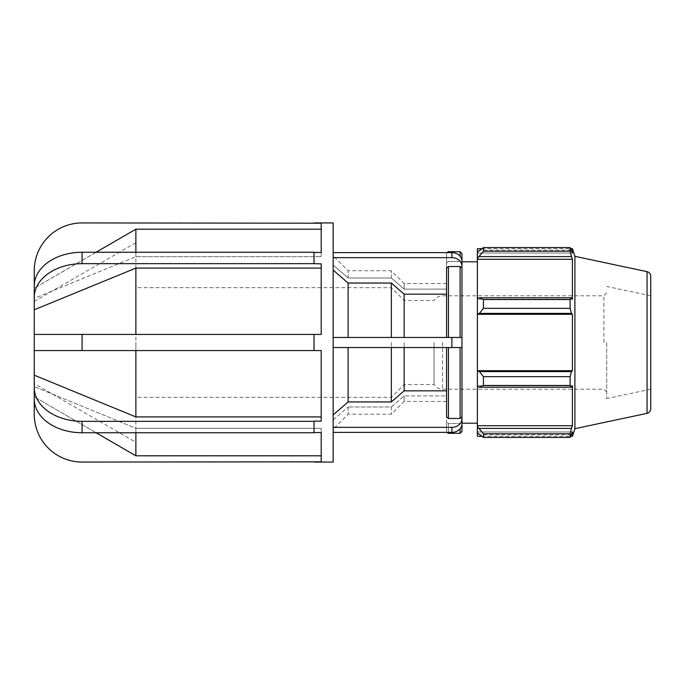 <?xml version="1.0" encoding="UTF-8"?>
<svg xmlns="http://www.w3.org/2000/svg" width="685" height="685" viewBox="0 0 685 685"><rect width="100%" height="100%" fill="white"/><g stroke="black" fill="none" stroke-linecap="round" stroke-linejoin="round"><path stroke-width="0.51" stroke-dasharray="3.42 2.57" d="M333.158 257.654L333.158 270.078L333.158 252.611L333.158 265.035L348.108 278.007L391.358 278.007L404.15 289.121L446.56 289.121L446.56 263.091L448.427 261.473L460.106 261.473L461.973 263.091L460.106 261.473L448.427 261.473L446.56 263.091L446.56 289.121L404.15 289.121L391.358 278.007L348.108 278.007L333.158 265.035L333.158 252.611L333.158 257.654L451.886 257.654L451.886 252.611A10.087 8.734 180 0 1 461.973 261.345L461.973 263.091L461.973 261.345M461.973 423.202L461.973 266.397A10.087 8.734 0 0 0 451.886 257.654M451.886 252.611L333.158 252.611M461.973 266.397L461.973 347.543L451.886 347.543L451.886 337.457L461.973 337.457L333.158 337.457L333.158 347.543L451.886 347.543M451.886 337.457L333.158 337.457L333.158 270.078L348.108 283.051L391.358 283.051L404.15 294.165L446.56 294.165L446.56 337.457L448.427 337.457L448.427 266.516L460.106 266.516L461.973 268.135M446.56 294.165L446.56 268.135M461.973 347.543L446.56 347.543L446.56 416.865L446.56 390.835L404.15 390.835L391.358 401.949L348.108 401.949L348.108 347.543L333.158 347.543L461.973 347.543L461.973 423.655A10.087 8.734 0 0 1 451.886 432.389L451.886 427.346A10.087 8.734 180 0 0 461.973 418.603M451.886 427.346L333.158 427.346L333.158 432.389L451.886 432.389M461.973 423.655L461.973 421.909L460.106 423.527L461.973 421.909L461.973 431.422M448.427 432.389L448.427 423.527L460.106 423.527L448.427 423.527L446.56 421.909L448.427 423.527L448.427 433.297M446.56 395.879L446.56 421.909L446.56 395.879L404.15 395.879L446.56 395.879L446.56 401.444L446.56 395.879M391.358 406.993L404.15 395.879L391.358 406.993L348.108 406.993L391.358 406.993L391.358 414.237L391.358 406.993M333.158 419.965L348.108 406.993L333.158 419.965L333.158 432.389L333.158 419.965M333.158 432.389L333.158 427.346M348.108 401.949L333.158 414.922L333.158 347.543L333.158 414.922M460.106 347.543L460.106 418.484L448.427 418.484L448.427 347.543M461.973 253.578L461.973 263.091M461.973 275.267L461.973 337.457L460.106 337.457L460.106 266.516M448.427 337.457L460.106 337.457M446.56 421.909L446.56 431.422L446.56 421.909M446.56 416.865L446.56 347.543L348.108 347.543M446.56 263.091L446.56 253.578L446.56 263.091M348.108 406.993L348.108 414.237L348.108 406.993M333.158 270.078L333.158 337.457L348.108 337.457L348.108 283.051M446.56 390.835L446.56 347.543M391.358 401.949L391.358 347.543M348.108 337.457L391.358 337.457L391.358 283.051M391.358 337.457L446.56 337.457M404.15 395.879L404.15 401.444L404.15 395.879M404.15 390.835L404.15 347.543M404.15 337.457L404.15 294.165M333.158 347.543L333.158 337.457M404.15 289.121L404.15 283.556L404.15 289.121M391.358 278.007L391.358 270.763L391.358 278.007M446.56 289.121L446.56 283.556L446.56 289.121M314.03 334.426L34.25 334.426L34.25 309.8L135.878 268.092L321.205 268.092L321.205 334.426L34.25 334.426L34.25 383.6L34.25 301.4L34.25 334.426L321.205 334.426L314.03 334.426L314.03 350.574L314.03 334.426L314.03 350.574L321.205 350.574L135.878 350.574L321.205 350.574L321.205 421.147L321.205 416.908L135.878 416.908L34.25 375.2L34.25 350.574L314.03 350.574M96.088 252.251L34.25 288.188L34.25 286.065L34.25 298.395L34.25 286.065A47.822 33.822 0 0 1 82.072 252.251L314.03 252.251L314.03 263.853L314.03 257.954L314.03 263.853L321.205 263.853L321.205 334.426L321.205 268.092M314.03 421.335L314.03 427.046L314.03 421.147L82.072 421.335A47.822 33.822 0 0 1 34.25 387.522L34.25 375.2M34.25 387.522L34.25 398.935A47.822 33.822 180 0 0 82.072 432.749L314.03 432.749L314.03 427.046L314.03 432.749L321.205 432.56L321.205 461.793L321.205 455.799L321.205 461.793L314.03 462.067L82.072 462.067A47.822 47.822 0 0 1 34.25 414.237L34.25 396.812L96.088 432.749M135.878 252.251L135.878 256.678L321.205 256.678L135.878 256.678L135.878 229.201L34.25 288.188L34.25 298.395L135.878 256.678L34.25 298.395L34.25 270.763A47.822 47.822 0 0 1 82.072 222.933L321.205 223.207L321.205 256.678L321.205 252.44L314.03 252.44M321.205 416.908L321.205 350.574L321.205 421.147L314.03 421.147L314.03 432.56M135.878 229.201L321.205 229.201L321.205 256.678L321.205 229.201M321.205 455.799L321.205 428.322L321.205 455.799L135.878 455.799L135.878 428.322L321.205 428.322L135.878 428.322L34.25 386.605L135.878 428.322L135.878 432.749M34.25 309.8L34.25 297.478A47.822 33.822 180 0 1 82.072 263.665L314.03 263.665M135.878 455.799L34.25 396.812L34.25 386.605L34.25 396.812M34.25 286.065L34.25 297.478M135.878 334.426L135.878 268.092M135.878 416.908L135.878 350.574M333.158 462.067L333.158 222.933M333.158 265.035L333.158 255.813L333.158 265.035M348.108 278.007L348.108 270.763L348.108 278.007M404.15 342.5L404.15 384.533L404.15 342.5M391.358 342.5L391.358 397.326L391.358 342.5M135.878 342.5L135.878 397.326L135.878 342.5M135.878 442.279L135.878 242.721L135.878 442.279L34.25 383.6M434.042 342.5L434.042 384.533L434.042 342.5M603.913 342.5L603.913 295.792L603.913 342.5M479.397 428.408L483.439 433.776L483.439 437.424L477.385 432.937L477.385 426.618L479.397 428.408L571.436 428.408L570.125 433.776L483.439 433.776M477.385 432.937L477.385 436.319M477.385 386.289L477.385 371.013L479.397 371.621L483.439 376.656L483.439 385.467L479.397 387.222L477.385 385.818L477.385 426.618M477.385 298.711L479.397 297.778L483.439 299.533L483.439 308.344L479.397 313.379L477.385 313.987L477.385 298.711L477.385 299.182L572.42 299.182L572.42 259.281L571.436 256.592L479.397 256.592L477.385 258.382L477.385 252.063L477.385 253.022L477.385 252.063L479.397 250.136L483.439 247.576L483.439 251.224L479.397 256.592M477.385 248.681L477.385 252.063M477.385 258.382L477.385 299.182L572.42 299.182L571.436 297.778L570.125 299.533L483.439 299.533M477.385 313.987L477.385 371.013M477.385 342.5L477.385 423.202L477.385 342.5M483.439 437.424L570.125 437.424L571.436 434.864L479.397 434.864L571.436 434.864L572.42 431.978L477.385 431.978L572.42 431.978L572.42 436.319M571.436 428.408L572.42 425.719L572.42 385.818L477.385 385.818L572.42 385.818L571.436 387.222L479.397 387.222M483.439 385.467L570.125 385.467L571.436 387.222M477.385 314.287L572.42 314.287L571.436 313.379L479.397 313.379M483.439 308.344L570.125 308.344L571.436 313.379M477.385 259.281L572.42 259.281M483.439 251.224L570.125 251.224L571.436 256.592M572.42 248.681L572.42 253.022L477.385 253.022L572.42 253.022L571.436 250.136L479.397 250.136L571.436 250.136L570.125 247.576L570.125 251.224M606.713 342.5L606.713 398.567L606.713 342.5M574.903 428.682L574.903 256.318M570.125 437.424L570.125 433.776M570.125 385.467L570.125 376.656L483.439 376.656M479.397 371.621L571.436 371.621L570.125 376.656M571.436 371.621L572.42 370.713L572.42 314.287M570.125 308.344L570.125 299.533M479.397 297.778L571.436 297.778M477.385 370.713L572.42 370.713M477.385 425.719L572.42 425.719M650.75 276.226L650.75 408.774M650.75 342.5L650.75 389.208L650.75 342.5M460.106 433.297L460.106 428.716M460.106 256.284L460.106 251.703M448.427 251.703L448.427 252.611M82.072 252.251L82.072 263.665M82.072 334.426L82.072 350.574M82.072 421.335L82.072 432.749M442.553 342.5L442.553 389.208L442.553 342.5M647.051 413.346L647.051 271.654M446.825 432.389L446.56 431.422M446.825 252.611L446.56 253.578M446.56 401.444L404.15 401.444L391.358 414.237L348.108 414.237L333.158 429.187M446.56 283.556L404.15 283.556L391.358 270.763L348.108 270.763L333.158 255.813M606.713 292.992L603.913 295.792L442.553 295.792C438.922 295.903 436.08 297.461 434.042 300.467L404.15 300.467L391.358 287.674L135.878 287.674M606.713 392.008L603.913 389.208L442.553 389.208C438.922 389.097 436.08 387.539 434.042 384.533L404.15 384.533L391.358 397.326L135.878 397.326M34.25 301.4L135.878 242.721M481.675 248.681L570.699 248.681M481.675 436.319L570.699 436.319M650.75 295.792L606.713 286.433M650.75 389.208L606.713 398.567"/><path stroke-width="1.03" d="M451.886 257.654A10.087 8.734 0 0 1 461.973 266.397L461.973 261.345A10.087 8.734 180 0 0 451.886 252.611L451.886 257.654L333.158 257.654M333.158 252.611L451.886 252.611M461.973 261.345L461.973 275.267M446.56 268.135L448.427 266.516L446.56 268.135L446.56 337.457M451.886 432.389A10.087 8.734 0 0 0 461.973 423.655L461.973 418.603A10.087 8.734 180 0 1 451.886 427.346L451.886 432.389L333.158 432.389M333.158 427.346L451.886 427.346M461.973 418.603L461.973 416.865L460.106 418.484L461.973 416.865L461.973 268.135L460.106 266.516L448.427 266.516L448.427 337.457M448.427 347.543L448.427 418.484L446.56 416.865L448.427 418.484L460.106 418.484L460.106 347.543M333.158 414.922L348.108 401.949L391.358 401.949L404.15 390.835L446.56 390.835M446.56 294.165L404.15 294.165L391.358 283.051L348.108 283.051L333.158 270.078M461.973 268.135L461.973 266.397M460.106 428.716L460.106 433.297L461.973 431.422L461.973 423.655M461.973 263.091L461.973 253.578L460.106 251.703L460.106 256.284M333.158 337.457L461.973 337.457L461.973 423.202L477.385 423.202M446.56 347.543L446.56 416.865M348.108 347.543L348.108 401.949M348.108 283.051L348.108 337.457M391.358 347.543L391.358 401.949M391.358 283.051L391.358 337.457M404.15 294.165L404.15 337.457M404.15 347.543L404.15 390.835M451.886 337.457L451.886 347.543L461.973 347.543M451.886 347.543L333.158 347.543M314.03 252.44L321.205 252.44L321.205 223.207L82.072 222.933A47.822 47.822 0 0 0 34.25 270.763L34.25 286.065A47.822 33.822 0 0 1 82.072 252.251L314.03 252.251L314.03 263.665L82.072 263.665A47.822 33.822 180 0 0 34.25 297.478L34.25 334.426L321.205 334.426L321.205 263.853L314.03 263.665M34.25 396.812L34.25 414.237A47.822 47.822 0 0 0 82.072 462.067L321.205 461.793L321.205 432.56L314.03 432.56M314.03 350.574L34.25 350.574L34.25 398.935A47.822 33.822 180 0 0 82.072 432.749L314.03 432.749L314.03 421.147L321.205 421.147L321.205 350.574L314.03 350.574L314.03 334.426M34.25 375.2L135.878 416.908L321.205 416.908M34.25 387.522A47.822 33.822 0 0 0 82.072 421.335L314.03 421.335M96.088 432.749L135.878 455.799L321.205 455.799M34.25 350.574L34.25 334.426L34.25 350.574M321.205 268.092L135.878 268.092L34.25 309.8M34.25 297.478L34.25 286.065M321.205 229.201L135.878 229.201L96.088 252.251M135.878 229.201L135.878 252.251M135.878 268.092L135.878 334.426M135.878 350.574L135.878 416.908M135.878 432.749L135.878 455.799M314.03 222.933L333.158 222.933L333.158 462.067L314.03 462.067M481.675 436.319L477.385 436.319L477.385 432.937L483.439 437.424L483.439 433.776L477.385 426.618L477.385 432.937M477.385 426.618L477.385 386.289L479.397 387.222L483.439 385.467L483.439 376.656L479.397 371.621L477.385 371.013L477.385 386.289M477.385 371.013L477.385 313.987L479.397 313.379L483.439 308.344L483.439 299.533L479.397 297.778L477.385 298.711L477.385 313.987M477.385 298.711L477.385 258.382L483.439 251.224L483.439 247.576L477.385 252.063L477.385 258.382M477.385 252.063L477.385 248.681L481.675 248.681M647.051 271.654C649.354 272.313 650.587 273.837 650.75 276.226L650.75 408.774C650.587 411.163 649.354 412.687 647.051 413.346L647.051 271.654L574.903 256.318L572.42 248.681L572.42 253.022L570.125 247.576L570.125 251.224L483.439 251.224M483.439 247.576L570.125 247.576L483.439 247.576M479.397 256.592L571.436 256.592L572.42 259.281L572.42 299.182L571.436 297.778L479.397 297.778M483.439 299.533L570.125 299.533L571.436 297.778M477.385 370.713L572.42 370.713L571.436 371.621L479.397 371.621M483.439 376.656L570.125 376.656L571.436 371.621M477.385 425.719L572.42 425.719L571.436 428.408L479.397 428.408M483.439 433.776L570.125 433.776L571.436 428.408M479.397 313.379L571.436 313.379L570.125 308.344L483.439 308.344M477.385 314.287L572.42 314.287L572.42 370.713M571.436 313.379L572.42 314.287M574.903 256.318L574.903 428.682L572.42 436.319L572.42 431.978L570.125 437.424L483.439 437.424M570.125 376.656L570.125 385.467L483.439 385.467M479.397 387.222L571.436 387.222L570.125 385.467M571.436 387.222L572.42 385.818L572.42 425.719M570.125 433.776L570.125 437.424M571.436 256.592L570.125 251.224M570.125 299.533L570.125 308.344M477.385 259.281L572.42 259.281M460.106 266.516L460.106 337.457M460.106 433.297L448.427 433.297L448.427 432.389M448.427 252.611L448.427 251.703L460.106 251.703M82.072 263.665L82.072 252.251M82.072 432.749L82.072 421.335M82.072 350.574L82.072 334.426M448.427 433.297L446.825 432.389M448.427 251.703L446.825 252.611M647.051 413.346L574.903 428.682M570.699 248.681L572.42 248.681M570.699 436.319L572.42 436.319M461.973 261.798L477.385 261.798"/></g></svg>
